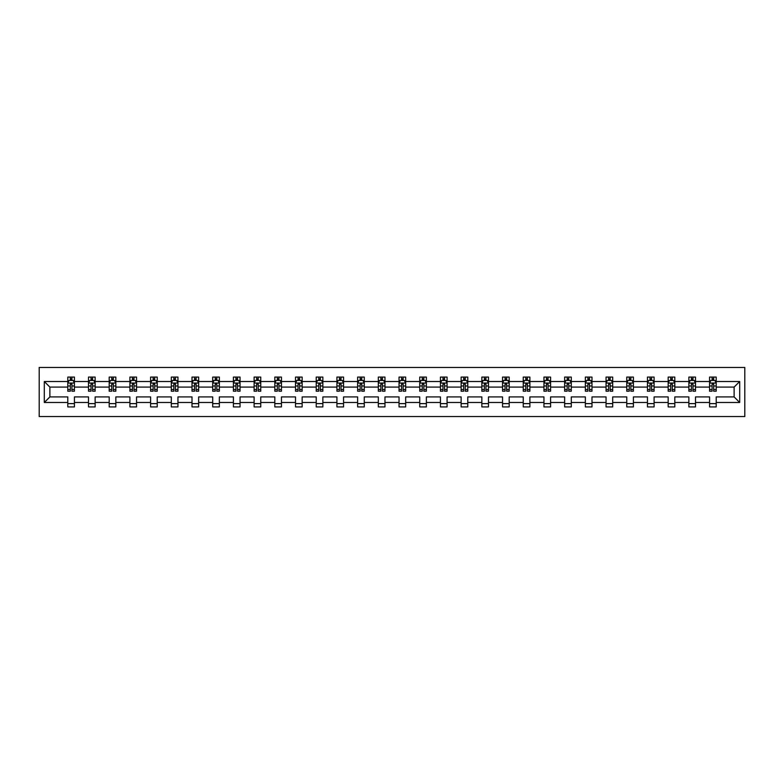 <?xml version="1.0" encoding="UTF-8"?>
<svg xmlns="http://www.w3.org/2000/svg" width="784" height="784" viewBox="0 0 784 784"><rect width="100%" height="100%" fill="white"/><g stroke="black" fill="none" stroke-linecap="round" stroke-linejoin="round"><path stroke-width="1.18" d="M39.2 416.549L744.8 416.549L744.8 367.451L39.2 367.451L39.2 416.549M716.204 402.486L716.204 396.91L734.118 396.91L739.694 402.486L716.204 402.486L716.204 406.925L709.569 406.925L709.569 402.486L695.496 402.486L695.496 406.925L688.862 406.925L688.862 402.486L674.799 402.486L674.799 406.925L668.164 406.925L668.164 402.486L654.091 402.486L654.091 406.925L647.457 406.925L647.457 402.486L633.394 402.486L633.394 406.925L626.759 406.925L626.759 402.486L612.686 402.486L612.686 406.925L606.052 406.925L606.052 402.486L591.989 402.486L591.989 406.925L585.354 406.925L585.354 402.486L571.291 402.486L571.291 406.925L564.647 406.925L564.647 402.486L550.584 402.486L550.584 406.925L543.949 406.925L543.949 402.486L529.886 402.486L529.886 406.925L523.251 406.925L523.251 402.486L509.179 402.486L509.179 406.925L502.544 406.925L502.544 402.486L488.481 402.486L488.481 406.925L481.846 406.925L481.846 402.486L467.774 402.486L467.774 406.925L461.139 406.925L461.139 402.486L447.076 402.486L447.076 406.925L440.441 406.925L440.441 402.486L426.369 402.486L426.369 406.925L419.734 406.925L419.734 402.486L405.671 402.486L405.671 406.925L399.036 406.925L399.036 402.486L384.964 402.486L384.964 406.925L378.329 406.925L378.329 402.486L364.266 402.486L364.266 406.925L357.631 406.925L357.631 402.486L343.559 402.486L343.559 406.925L336.924 406.925L336.924 402.486L322.861 402.486L322.861 406.925L316.226 406.925L316.226 402.486L302.154 402.486L302.154 406.925L295.519 406.925L295.519 402.486L281.456 402.486L281.456 406.925L274.821 406.925L274.821 402.486L260.749 402.486L260.749 406.925L254.114 406.925L254.114 402.486L240.051 402.486L240.051 406.925L233.416 406.925L233.416 402.486L219.353 402.486L219.353 406.925L212.709 406.925L212.709 402.486L198.646 402.486L198.646 406.925L192.011 406.925L192.011 402.486L177.948 402.486L177.948 406.925L171.314 406.925L171.314 402.486L157.241 402.486L157.241 406.925L150.606 406.925L150.606 402.486L136.543 402.486L136.543 406.925L129.909 406.925L129.909 402.486L115.836 402.486L115.836 406.925L109.201 406.925L109.201 402.486L95.138 402.486L95.138 406.925L88.504 406.925L88.504 402.486L74.431 402.486L74.431 406.925L67.796 406.925L67.796 402.486L44.306 402.486L44.306 381.514L67.796 381.514L67.796 377.075L74.431 377.075L74.431 381.514L88.504 381.514L88.504 377.075L95.138 377.075L95.138 381.514L109.201 381.514L109.201 377.075L115.836 377.075L115.836 381.514L129.909 381.514L129.909 377.075L136.543 377.075L136.543 381.514L150.606 381.514L150.606 377.075L157.241 377.075L157.241 381.514L171.314 381.514L171.314 377.075L177.948 377.075L177.948 381.514L192.011 381.514L192.011 377.075L198.646 377.075L198.646 381.514L212.709 381.514L212.709 377.075L219.353 377.075L219.353 381.514L233.416 381.514L233.416 377.075L240.051 377.075L240.051 381.514L254.114 381.514L254.114 377.075L260.749 377.075L260.749 381.514L274.821 381.514L274.821 377.075L281.456 377.075L281.456 381.514L295.519 381.514L295.519 377.075L302.154 377.075L302.154 381.514L316.226 381.514L316.226 377.075L322.861 377.075L322.861 381.514L336.924 381.514L336.924 377.075L343.559 377.075L343.559 381.514L357.631 381.514L357.631 377.075L364.266 377.075L364.266 381.514L378.329 381.514L378.329 377.075L384.964 377.075L384.964 381.514L399.036 381.514L399.036 377.075L405.671 377.075L405.671 381.514L419.734 381.514L419.734 377.075L426.369 377.075L426.369 381.514L440.441 381.514L440.441 377.075L447.076 377.075L447.076 381.514L461.139 381.514L461.139 377.075L467.774 377.075L467.774 381.514L481.846 381.514L481.846 377.075L488.481 377.075L488.481 381.514L502.544 381.514L502.544 377.075L509.179 377.075L509.179 381.514L523.251 381.514L523.251 377.075L529.886 377.075L529.886 381.514L543.949 381.514L543.949 377.075L550.584 377.075L550.584 381.514L564.647 381.514L564.647 377.075L571.291 377.075L571.291 381.514L585.354 381.514L585.354 377.075L591.989 377.075L591.989 381.514L606.052 381.514L606.052 377.075L612.686 377.075L612.686 381.514L626.759 381.514L626.759 377.075L633.394 377.075L633.394 381.514L647.457 381.514L647.457 377.075L654.091 377.075L654.091 381.514L668.164 381.514L668.164 377.075L674.799 377.075L674.799 381.514L688.862 381.514L688.862 377.075L695.496 377.075L695.496 381.514L709.569 381.514L709.569 377.075L716.204 377.075L716.204 381.514L739.694 381.514L739.694 402.486M709.569 381.514L709.569 387.09L695.496 387.09L695.496 381.514M695.496 402.486L695.496 396.91L709.569 396.91L709.569 402.486M688.862 381.514L688.862 387.09L674.799 387.09L674.799 381.514M674.799 402.486L674.799 396.91L688.862 396.91L688.862 402.486M668.164 381.514L668.164 387.09L654.091 387.09L654.091 381.514M654.091 402.486L654.091 396.91L668.164 396.91L668.164 402.486M647.457 381.514L647.457 387.09L633.394 387.09L633.394 381.514M633.394 402.486L633.394 396.91L647.457 396.91L647.457 402.486M626.759 381.514L626.759 387.09L612.686 387.09L612.686 381.514M612.686 402.486L612.686 396.91L626.759 396.91L626.759 402.486M606.052 381.514L606.052 387.09L591.989 387.09L591.989 381.514M591.989 402.486L591.989 396.91L606.052 396.91L606.052 402.486M585.354 381.514L585.354 387.09L571.291 387.09L571.291 381.514M571.291 402.486L571.291 396.91L585.354 396.91L585.354 402.486M564.647 381.514L564.647 387.09L550.584 387.09L550.584 381.514M550.584 402.486L550.584 396.91L564.647 396.91L564.647 402.486M543.949 381.514L543.949 387.09L529.886 387.09L529.886 381.514M529.886 402.486L529.886 396.91L543.949 396.91L543.949 402.486M523.251 381.514L523.251 387.09L509.179 387.09L509.179 381.514M509.179 402.486L509.179 396.91L523.251 396.91L523.251 402.486M502.544 381.514L502.544 387.09L488.481 387.09L488.481 381.514M488.481 402.486L488.481 396.91L502.544 396.91L502.544 402.486M481.846 381.514L481.846 387.09L467.774 387.09L467.774 381.514M467.774 402.486L467.774 396.91L481.846 396.91L481.846 402.486M461.139 381.514L461.139 387.09L447.076 387.09L447.076 381.514M447.076 402.486L447.076 396.91L461.139 396.91L461.139 402.486M440.441 381.514L440.441 387.09L426.369 387.09L426.369 381.514M426.369 402.486L426.369 396.91L440.441 396.91L440.441 402.486M419.734 381.514L419.734 387.09L405.671 387.09L405.671 381.514M405.671 402.486L405.671 396.91L419.734 396.91L419.734 402.486M399.036 381.514L399.036 387.09L384.964 387.09L384.964 381.514M384.964 402.486L384.964 396.91L399.036 396.91L399.036 402.486M378.329 381.514L378.329 387.09L364.266 387.09L364.266 381.514M364.266 402.486L364.266 396.91L378.329 396.91L378.329 402.486M357.631 381.514L357.631 387.09L343.559 387.09L343.559 381.514M343.559 402.486L343.559 396.91L357.631 396.91L357.631 402.486M336.924 381.514L336.924 387.09L322.861 387.09L322.861 381.514M322.861 402.486L322.861 396.91L336.924 396.91L336.924 402.486M316.226 381.514L316.226 387.09L302.154 387.09L302.154 381.514M302.154 402.486L302.154 396.91L316.226 396.91L316.226 402.486M295.519 381.514L295.519 387.09L281.456 387.09L281.456 381.514M281.456 402.486L281.456 396.91L295.519 396.91L295.519 402.486M274.821 381.514L274.821 387.09L260.749 387.09L260.749 381.514M260.749 402.486L260.749 396.91L274.821 396.91L274.821 402.486M254.114 381.514L254.114 387.09L240.051 387.09L240.051 381.514M240.051 402.486L240.051 396.91L254.114 396.91L254.114 402.486M233.416 381.514L233.416 387.09L219.353 387.09L219.353 381.514M219.353 402.486L219.353 396.91L233.416 396.91L233.416 402.486M212.709 381.514L212.709 387.09L198.646 387.09L198.646 381.514M198.646 402.486L198.646 396.91L212.709 396.91L212.709 402.486M192.011 381.514L192.011 387.09L177.948 387.09L177.948 381.514M177.948 402.486L177.948 396.91L192.011 396.91L192.011 402.486M171.314 381.514L171.314 387.09L157.241 387.09L157.241 381.514M157.241 402.486L157.241 396.91L171.314 396.91L171.314 402.486M150.606 381.514L150.606 387.09L136.543 387.09L136.543 381.514M136.543 402.486L136.543 396.91L150.606 396.91L150.606 402.486M129.909 381.514L129.909 387.09L115.836 387.09L115.836 381.514M115.836 402.486L115.836 396.91L129.909 396.91L129.909 402.486M109.201 381.514L109.201 387.09L95.138 387.09L95.138 381.514M95.138 402.486L95.138 396.91L109.201 396.91L109.201 402.486M88.504 381.514L88.504 387.09L74.431 387.09L74.431 381.514M74.431 402.486L74.431 396.91L88.504 396.91L88.504 402.486M67.796 381.514L67.796 387.09L49.882 387.09L49.882 396.91L67.796 396.91L67.796 402.486M44.306 381.514L49.882 387.09M734.118 396.91L734.118 387.09L716.204 387.09L716.204 381.514M712.088 380.387L713.685 380.387M691.39 380.387L692.978 380.387M670.683 380.387L672.28 380.387M649.985 380.387L651.573 380.387M629.278 380.387L630.875 380.387M608.58 380.387L610.168 380.387M587.873 380.387L589.47 380.387M567.175 380.387L568.763 380.387M546.468 380.387L548.065 380.387M525.77 380.387L527.358 380.387M505.063 380.387L506.66 380.387M484.365 380.387L485.953 380.387M463.658 380.387L465.255 380.387M442.96 380.387L444.548 380.387M422.253 380.387L423.85 380.387M401.555 380.387L403.143 380.387M380.857 380.387L382.445 380.387M360.15 380.387L361.747 380.387M339.452 380.387L341.04 380.387M318.745 380.387L320.342 380.387M298.047 380.387L299.635 380.387M277.34 380.387L278.937 380.387M256.642 380.387L258.23 380.387M235.935 380.387L237.532 380.387M215.237 380.387L216.825 380.387M194.53 380.387L196.127 380.387M173.832 380.387L175.42 380.387M153.125 380.387L154.722 380.387M132.427 380.387L134.015 380.387M111.72 380.387L113.317 380.387M91.022 380.387L92.61 380.387M70.315 380.387L71.912 380.387M67.796 403.613L74.431 403.613M88.504 403.613L95.138 403.613M109.201 403.613L115.836 403.613M129.909 403.613L136.543 403.613M150.606 403.613L157.241 403.613M171.314 403.613L177.948 403.613M192.011 403.613L198.646 403.613M212.709 403.613L219.353 403.613M233.416 403.613L240.051 403.613M254.114 403.613L260.749 403.613M274.821 403.613L281.456 403.613M295.519 403.613L302.154 403.613M316.226 403.613L322.861 403.613M336.924 403.613L343.559 403.613M357.631 403.613L364.266 403.613M378.329 403.613L384.964 403.613M399.036 403.613L405.671 403.613M419.734 403.613L426.369 403.613M440.441 403.613L447.076 403.613M461.139 403.613L467.774 403.613M481.846 403.613L488.481 403.613M502.544 403.613L509.179 403.613M523.251 403.613L529.886 403.613M543.949 403.613L550.584 403.613M564.647 403.613L571.291 403.613M585.354 403.613L591.989 403.613M606.052 403.613L612.686 403.613M626.759 403.613L633.394 403.613M647.457 403.613L654.091 403.613M668.164 403.613L674.799 403.613M688.862 403.613L695.496 403.613M709.569 403.613L716.204 403.613M49.882 396.91L44.306 402.486M739.694 381.514L734.118 387.09M71.912 378.799L70.315 378.799M69.041 380.612L67.796 380.612L67.796 377.075L70.315 377.075L70.315 380.456M67.796 389.54L67.796 391.206L70.315 391.206L70.315 389.54L67.796 389.54L67.796 387.09M74.431 387.09L74.431 391.206L71.912 391.206L71.912 384.101L70.315 384.101L70.315 389.54M73.186 380.612L74.431 380.612L74.431 377.075L71.912 377.075L71.912 380.456M74.431 383.111L73.108 380.456L69.129 380.456L67.796 383.111M92.61 378.799L91.022 378.799M89.748 380.612L88.504 380.612L88.504 377.075L91.022 377.075L91.022 380.456M88.504 389.54L88.504 391.206L91.022 391.206L91.022 389.54L88.504 389.54L88.504 387.09M95.138 387.09L95.138 391.206L92.61 391.206L92.61 384.101L91.022 384.101L91.022 389.54M93.884 380.612L95.138 380.612L95.138 377.075L92.61 377.075L92.61 380.456M95.138 383.111L93.806 380.456L89.827 380.456L88.504 383.111M113.317 378.799L111.72 378.799M110.446 380.612L109.201 380.612L109.201 377.075L111.72 377.075L111.72 380.456M109.201 389.54L109.201 391.206L111.72 391.206L111.72 389.54L109.201 389.54L109.201 387.09M115.836 387.09L115.836 391.206L113.317 391.206L113.317 384.101L111.72 384.101L111.72 389.54M114.591 380.612L115.836 380.612L115.836 377.075L113.317 377.075L113.317 380.456M115.836 383.111L114.513 380.456L110.534 380.456L109.201 383.111M134.015 378.799L132.427 378.799M131.153 380.612L129.909 380.612L129.909 377.075L132.427 377.075L132.427 380.456M129.909 389.54L129.909 391.206L132.427 391.206L132.427 389.54L129.909 389.54L129.909 387.09M136.543 387.09L136.543 391.206L134.015 391.206L134.015 384.101L132.427 384.101L132.427 389.54M135.289 380.612L136.543 380.612L136.543 377.075L134.015 377.075L134.015 380.456M136.543 383.111L135.211 380.456L131.232 380.456L129.909 383.111M154.722 378.799L153.125 378.799M151.851 380.612L150.606 380.612L150.606 377.075L153.125 377.075L153.125 380.456M150.606 389.54L150.606 391.206L153.125 391.206L153.125 389.54L150.606 389.54L150.606 387.09M157.241 387.09L157.241 391.206L154.722 391.206L154.722 384.101L153.125 384.101L153.125 389.54M155.996 380.612L157.241 380.612L157.241 377.075L154.722 377.075L154.722 380.456M157.241 383.111L155.918 380.456L151.929 380.456L150.606 383.111M175.42 378.799L173.832 378.799M172.558 380.612L171.314 380.612L171.314 377.075L173.832 377.075L173.832 380.456M171.314 389.54L171.314 391.206L173.832 391.206L173.832 389.54L171.314 389.54L171.314 387.09M177.948 387.09L177.948 391.206L175.42 391.206L175.42 384.101L173.832 384.101L173.832 389.54M176.694 380.612L177.948 380.612L177.948 377.075L175.42 377.075L175.42 380.456M177.948 383.111L176.616 380.456L172.637 380.456L171.314 383.111M196.127 378.799L194.53 378.799M193.256 380.612L192.011 380.612L192.011 377.075L194.53 377.075L194.53 380.456M192.011 389.54L192.011 391.206L194.53 391.206L194.53 389.54L192.011 389.54L192.011 387.09M198.646 387.09L198.646 391.206L196.127 391.206L196.127 384.101L194.53 384.101L194.53 389.54M197.401 380.612L198.646 380.612L198.646 377.075L196.127 377.075L196.127 380.456M198.646 383.111L197.323 380.456L193.334 380.456L192.011 383.111M216.825 378.799L215.237 378.799M213.963 380.612L212.709 380.612L212.709 377.075L215.237 377.075L215.237 380.456M212.709 389.54L212.709 391.206L215.237 391.206L215.237 389.54L212.709 389.54L212.709 387.09M219.353 387.09L219.353 391.206L216.825 391.206L216.825 384.101L215.237 384.101L215.237 389.54M218.099 380.612L219.353 380.612L219.353 377.075L216.825 377.075L216.825 380.456M219.353 383.111L218.021 380.456L214.042 380.456L212.709 383.111M237.532 378.799L235.935 378.799M234.661 380.612L233.416 380.612L233.416 377.075L235.935 377.075L235.935 380.456M233.416 389.54L233.416 391.206L235.935 391.206L235.935 389.54L233.416 389.54L233.416 387.09M240.051 387.09L240.051 391.206L237.532 391.206L237.532 384.101L235.935 384.101L235.935 389.54M238.806 380.612L240.051 380.612L240.051 377.075L237.532 377.075L237.532 380.456M240.051 383.111L238.728 380.456L234.739 380.456L233.416 383.111M258.23 378.799L256.642 378.799M255.368 380.612L254.114 380.612L254.114 377.075L256.642 377.075L256.642 380.456M254.114 389.54L254.114 391.206L256.642 391.206L256.642 389.54L254.114 389.54L254.114 387.09M260.749 387.09L260.749 391.206L258.23 391.206L258.23 384.101L256.642 384.101L256.642 389.54M259.504 380.612L260.749 380.612L260.749 377.075L258.23 377.075L258.23 380.456M260.749 383.111L259.426 380.456L255.447 380.456L254.114 383.111M278.937 378.799L277.34 378.799M276.066 380.612L274.821 380.612L274.821 377.075L277.34 377.075L277.34 380.456M274.821 389.54L274.821 391.206L277.34 391.206L277.34 389.54L274.821 389.54L274.821 387.09M281.456 387.09L281.456 391.206L278.937 391.206L278.937 384.101L277.34 384.101L277.34 389.54M280.211 380.612L281.456 380.612L281.456 377.075L278.937 377.075L278.937 380.456M281.456 383.111L280.133 380.456L276.144 380.456L274.821 383.111M299.635 378.799L298.047 378.799M296.773 380.612L295.519 380.612L295.519 377.075L298.047 377.075L298.047 380.456M295.519 389.54L295.519 391.206L298.047 391.206L298.047 389.54L295.519 389.54L295.519 387.09M302.154 387.09L302.154 391.206L299.635 391.206L299.635 384.101L298.047 384.101L298.047 389.54M300.909 380.612L302.154 380.612L302.154 377.075L299.635 377.075L299.635 380.456M302.154 383.111L300.831 380.456L296.852 380.456L295.519 383.111M320.342 378.799L318.745 378.799M317.471 380.612L316.226 380.612L316.226 377.075L318.745 377.075L318.745 380.456M316.226 389.54L316.226 391.206L318.745 391.206L318.745 389.54L316.226 389.54L316.226 387.09M322.861 387.09L322.861 391.206L320.342 391.206L320.342 384.101L318.745 384.101L318.745 389.54M321.616 380.612L322.861 380.612L322.861 377.075L320.342 377.075L320.342 380.456M322.861 383.111L321.528 380.456L317.549 380.456L316.226 383.111M341.04 378.799L339.452 378.799M338.178 380.612L336.924 380.612L336.924 377.075L339.452 377.075L339.452 380.456M336.924 389.54L336.924 391.206L339.452 391.206L339.452 389.54L336.924 389.54L336.924 387.09M343.559 387.09L343.559 391.206L341.04 391.206L341.04 384.101L339.452 384.101L339.452 389.54M342.314 380.612L343.559 380.612L343.559 377.075L341.04 377.075L341.04 380.456M343.559 383.111L342.236 380.456L338.257 380.456L336.924 383.111M361.747 378.799L360.15 378.799M358.876 380.612L357.631 380.612L357.631 377.075L360.15 377.075L360.15 380.456M357.631 389.54L357.631 391.206L360.15 391.206L360.15 389.54L357.631 389.54L357.631 387.09M364.266 387.09L364.266 391.206L361.747 391.206L361.747 384.101L360.15 384.101L360.15 389.54M363.021 380.612L364.266 380.612L364.266 377.075L361.747 377.075L361.747 380.456M364.266 383.111L362.933 380.456L358.954 380.456L357.631 383.111M382.445 378.799L380.857 378.799M379.583 380.612L378.329 380.612L378.329 377.075L380.857 377.075L380.857 380.456M378.329 389.54L378.329 391.206L380.857 391.206L380.857 389.54L378.329 389.54L378.329 387.09M384.964 387.09L384.964 391.206L382.445 391.206L382.445 384.101L380.857 384.101L380.857 389.54M383.719 380.612L384.964 380.612L384.964 377.075L382.445 377.075L382.445 380.456M384.964 383.111L383.641 380.456L379.662 380.456L378.329 383.111M403.143 378.799L401.555 378.799M400.281 380.612L399.036 380.612L399.036 377.075L401.555 377.075L401.555 380.456M399.036 389.54L399.036 391.206L401.555 391.206L401.555 389.54L399.036 389.54L399.036 387.09M405.671 387.09L405.671 391.206L403.143 391.206L403.143 384.101L401.555 384.101L401.555 389.54M404.417 380.612L405.671 380.612L405.671 377.075L403.143 377.075L403.143 380.456M405.671 383.111L404.338 380.456L400.359 380.456L399.036 383.111M423.85 378.799L422.253 378.799M420.979 380.612L419.734 380.612L419.734 377.075L422.253 377.075L422.253 380.456M419.734 389.54L419.734 391.206L422.253 391.206L422.253 389.54L419.734 389.54L419.734 387.09M426.369 387.09L426.369 391.206L423.85 391.206L423.85 384.101L422.253 384.101L422.253 389.54M425.124 380.612L426.369 380.612L426.369 377.075L423.85 377.075L423.85 380.456M426.369 383.111L425.046 380.456L421.067 380.456L419.734 383.111M444.548 378.799L442.96 378.799M441.686 380.612L440.441 380.612L440.441 377.075L442.96 377.075L442.96 380.456M440.441 389.54L440.441 391.206L442.96 391.206L442.96 389.54L440.441 389.54L440.441 387.09M447.076 387.09L447.076 391.206L444.548 391.206L444.548 384.101L442.96 384.101L442.96 389.54M445.822 380.612L447.076 380.612L447.076 377.075L444.548 377.075L444.548 380.456M447.076 383.111L445.743 380.456L441.764 380.456L440.441 383.111M465.255 378.799L463.658 378.799M462.384 380.612L461.139 380.612L461.139 377.075L463.658 377.075L463.658 380.456M461.139 389.54L461.139 391.206L463.658 391.206L463.658 389.54L461.139 389.54L461.139 387.09M467.774 387.09L467.774 391.206L465.255 391.206L465.255 384.101L463.658 384.101L463.658 389.54M466.529 380.612L467.774 380.612L467.774 377.075L465.255 377.075L465.255 380.456M467.774 383.111L466.451 380.456L462.472 380.456L461.139 383.111M485.953 378.799L484.365 378.799M483.091 380.612L481.846 380.612L481.846 377.075L484.365 377.075L484.365 380.456M481.846 389.54L481.846 391.206L484.365 391.206L484.365 389.54L481.846 389.54L481.846 387.09M488.481 387.09L488.481 391.206L485.953 391.206L485.953 384.101L484.365 384.101L484.365 389.54M487.227 380.612L488.481 380.612L488.481 377.075L485.953 377.075L485.953 380.456M488.481 383.111L487.148 380.456L483.169 380.456L481.846 383.111M506.66 378.799L505.063 378.799M503.789 380.612L502.544 380.612L502.544 377.075L505.063 377.075L505.063 380.456M502.544 389.54L502.544 391.206L505.063 391.206L505.063 389.54L502.544 389.54L502.544 387.09M509.179 387.09L509.179 391.206L506.66 391.206L506.66 384.101L505.063 384.101L505.063 389.54M507.934 380.612L509.179 380.612L509.179 377.075L506.66 377.075L506.66 380.456M509.179 383.111L507.856 380.456L503.867 380.456L502.544 383.111M527.358 378.799L525.77 378.799M524.496 380.612L523.251 380.612L523.251 377.075L525.77 377.075L525.77 380.456M523.251 389.54L523.251 391.206L525.77 391.206L525.77 389.54L523.251 389.54L523.251 387.09M529.886 387.09L529.886 391.206L527.358 391.206L527.358 384.101L525.77 384.101L525.77 389.54M528.632 380.612L529.886 380.612L529.886 377.075L527.358 377.075L527.358 380.456M529.886 383.111L528.553 380.456L524.574 380.456L523.251 383.111M548.065 378.799L546.468 378.799M545.194 380.612L543.949 380.612L543.949 377.075L546.468 377.075L546.468 380.456M543.949 389.54L543.949 391.206L546.468 391.206L546.468 389.54L543.949 389.54L543.949 387.09M550.584 387.09L550.584 391.206L548.065 391.206L548.065 384.101L546.468 384.101L546.468 389.54M549.339 380.612L550.584 380.612L550.584 377.075L548.065 377.075L548.065 380.456M550.584 383.111L549.261 380.456L545.272 380.456L543.949 383.111M568.763 378.799L567.175 378.799M565.901 380.612L564.647 380.612L564.647 377.075L567.175 377.075L567.175 380.456M564.647 389.54L564.647 391.206L567.175 391.206L567.175 389.54L564.647 389.54L564.647 387.09M571.291 387.09L571.291 391.206L568.763 391.206L568.763 384.101L567.175 384.101L567.175 389.54M570.037 380.612L571.291 380.612L571.291 377.075L568.763 377.075L568.763 380.456M571.291 383.111L569.958 380.456L565.979 380.456L564.647 383.111M589.47 378.799L587.873 378.799M586.599 380.612L585.354 380.612L585.354 377.075L587.873 377.075L587.873 380.456M585.354 389.54L585.354 391.206L587.873 391.206L587.873 389.54L585.354 389.54L585.354 387.09M591.989 387.09L591.989 391.206L589.47 391.206L589.47 384.101L587.873 384.101L587.873 389.54M590.744 380.612L591.989 380.612L591.989 377.075L589.47 377.075L589.47 380.456M591.989 383.111L590.666 380.456L586.677 380.456L585.354 383.111M610.168 378.799L608.58 378.799M607.306 380.612L606.052 380.612L606.052 377.075L608.58 377.075L608.58 380.456M606.052 389.54L606.052 391.206L608.58 391.206L608.58 389.54L606.052 389.54L606.052 387.09M612.686 387.09L612.686 391.206L610.168 391.206L610.168 384.101L608.58 384.101L608.58 389.54M611.442 380.612L612.686 380.612L612.686 377.075L610.168 377.075L610.168 380.456M612.686 383.111L611.363 380.456L607.384 380.456L606.052 383.111M630.875 378.799L629.278 378.799M628.004 380.612L626.759 380.612L626.759 377.075L629.278 377.075L629.278 380.456M626.759 389.54L626.759 391.206L629.278 391.206L629.278 389.54L626.759 389.54L626.759 387.09M633.394 387.09L633.394 391.206L630.875 391.206L630.875 384.101L629.278 384.101L629.278 389.54M632.149 380.612L633.394 380.612L633.394 377.075L630.875 377.075L630.875 380.456M633.394 383.111L632.071 380.456L628.082 380.456L626.759 383.111M651.573 378.799L649.985 378.799M648.711 380.612L647.457 380.612L647.457 377.075L649.985 377.075L649.985 380.456M647.457 389.54L647.457 391.206L649.985 391.206L649.985 389.54L647.457 389.54L647.457 387.09M654.091 387.09L654.091 391.206L651.573 391.206L651.573 384.101L649.985 384.101L649.985 389.54M652.847 380.612L654.091 380.612L654.091 377.075L651.573 377.075L651.573 380.456M654.091 383.111L652.768 380.456L648.789 380.456L647.457 383.111M672.28 378.799L670.683 378.799M669.409 380.612L668.164 380.612L668.164 377.075L670.683 377.075L670.683 380.456M668.164 389.54L668.164 391.206L670.683 391.206L670.683 389.54L668.164 389.54L668.164 387.09M674.799 387.09L674.799 391.206L672.28 391.206L672.28 384.101L670.683 384.101L670.683 389.54M673.554 380.612L674.799 380.612L674.799 377.075L672.28 377.075L672.28 380.456M674.799 383.111L673.466 380.456L669.487 380.456L668.164 383.111M692.978 378.799L691.39 378.799M690.116 380.612L688.862 380.612L688.862 377.075L691.39 377.075L691.39 380.456M688.862 389.54L688.862 391.206L691.39 391.206L691.39 389.54L688.862 389.54L688.862 387.09M695.496 387.09L695.496 391.206L692.978 391.206L692.978 384.101L691.39 384.101L691.39 389.54M694.252 380.612L695.496 380.612L695.496 377.075L692.978 377.075L692.978 380.456M695.496 383.111L694.173 380.456L690.194 380.456L688.862 383.111M713.685 378.799L712.088 378.799M710.814 380.612L709.569 380.612L709.569 377.075L712.088 377.075L712.088 380.456M709.569 389.54L709.569 391.206L712.088 391.206L712.088 389.54L709.569 389.54L709.569 387.09M716.204 387.09L716.204 391.206L713.685 391.206L713.685 384.101L712.088 384.101L712.088 389.54M714.959 380.612L716.204 380.612L716.204 377.075L713.685 377.075L713.685 380.456M716.204 383.111L714.871 380.456L710.892 380.456L709.569 383.111M74.402 383.043L67.836 383.043M74.431 389.54L71.912 389.54M70.315 385.983L67.796 385.983M74.431 385.983L71.912 385.983M71.912 379.642L70.315 379.642M95.099 383.043L88.533 383.043M95.138 389.54L92.61 389.54M91.022 385.983L88.504 385.983M95.138 385.983L92.61 385.983M92.61 379.642L91.022 379.642M115.807 383.043L109.241 383.043M115.836 389.54L113.317 389.54M111.72 385.983L109.201 385.983M115.836 385.983L113.317 385.983M113.317 379.642L111.72 379.642M136.504 383.043L129.938 383.043M136.543 389.54L134.015 389.54M132.427 385.983L129.909 385.983M136.543 385.983L134.015 385.983M134.015 379.642L132.427 379.642M157.212 383.043L150.636 383.043M157.241 389.54L154.722 389.54M153.125 385.983L150.606 385.983M157.241 385.983L154.722 385.983M154.722 379.642L153.125 379.642M177.909 383.043L171.343 383.043M177.948 389.54L175.42 389.54M173.832 385.983L171.314 385.983M177.948 385.983L175.42 385.983M175.42 379.642L173.832 379.642M198.617 383.043L192.041 383.043M198.646 389.54L196.127 389.54M194.53 385.983L192.011 385.983M198.646 385.983L196.127 385.983M196.127 379.642L194.53 379.642M219.314 383.043L212.748 383.043M219.353 389.54L216.825 389.54M215.237 385.983L212.709 385.983M219.353 385.983L216.825 385.983M216.825 379.642L215.237 379.642M240.022 383.043L233.446 383.043M240.051 389.54L237.532 389.54M235.935 385.983L233.416 385.983M240.051 385.983L237.532 385.983M237.532 379.642L235.935 379.642M260.719 383.043L254.153 383.043M260.749 389.54L258.23 389.54M256.642 385.983L254.114 385.983M260.749 385.983L258.23 385.983M258.23 379.642L256.642 379.642M281.427 383.043L274.851 383.043M281.456 389.54L278.937 389.54M277.34 385.983L274.821 385.983M281.456 385.983L278.937 385.983M278.937 379.642L277.34 379.642M302.124 383.043L295.558 383.043M302.154 389.54L299.635 389.54M298.047 385.983L295.519 385.983M302.154 385.983L299.635 385.983M299.635 379.642L298.047 379.642M322.832 383.043L316.256 383.043M322.861 389.54L320.342 389.54M318.745 385.983L316.226 385.983M322.861 385.983L320.342 385.983M320.342 379.642L318.745 379.642M343.529 383.043L336.963 383.043M343.559 389.54L341.04 389.54M339.452 385.983L336.924 385.983M343.559 385.983L341.04 385.983M341.04 379.642L339.452 379.642M364.227 383.043L357.661 383.043M364.266 389.54L361.747 389.54M360.15 385.983L357.631 385.983M364.266 385.983L361.747 385.983M361.747 379.642L360.15 379.642M384.934 383.043L378.368 383.043M384.964 389.54L382.445 389.54M380.857 385.983L378.329 385.983M384.964 385.983L382.445 385.983M382.445 379.642L380.857 379.642M405.632 383.043L399.066 383.043M405.671 389.54L403.143 389.54M401.555 385.983L399.036 385.983M405.671 385.983L403.143 385.983M403.143 379.642L401.555 379.642M426.339 383.043L419.773 383.043M426.369 389.54L423.85 389.54M422.253 385.983L419.734 385.983M426.369 385.983L423.85 385.983M423.85 379.642L422.253 379.642M447.037 383.043L440.471 383.043M447.076 389.54L444.548 389.54M442.96 385.983L440.441 385.983M447.076 385.983L444.548 385.983M444.548 379.642L442.96 379.642M467.744 383.043L461.168 383.043M467.774 389.54L465.255 389.54M463.658 385.983L461.139 385.983M467.774 385.983L465.255 385.983M465.255 379.642L463.658 379.642M488.442 383.043L481.876 383.043M488.481 389.54L485.953 389.54M484.365 385.983L481.846 385.983M488.481 385.983L485.953 385.983M485.953 379.642L484.365 379.642M509.149 383.043L502.573 383.043M509.179 389.54L506.66 389.54M505.063 385.983L502.544 385.983M509.179 385.983L506.66 385.983M506.66 379.642L505.063 379.642M529.847 383.043L523.281 383.043M529.886 389.54L527.358 389.54M525.77 385.983L523.251 385.983M529.886 385.983L527.358 385.983M527.358 379.642L525.77 379.642M550.554 383.043L543.978 383.043M550.584 389.54L548.065 389.54M546.468 385.983L543.949 385.983M550.584 385.983L548.065 385.983M548.065 379.642L546.468 379.642M571.252 383.043L564.686 383.043M571.291 389.54L568.763 389.54M567.175 385.983L564.647 385.983M571.291 385.983L568.763 385.983M568.763 379.642L567.175 379.642M591.959 383.043L585.383 383.043M591.989 389.54L589.47 389.54M587.873 385.983L585.354 385.983M591.989 385.983L589.47 385.983M589.47 379.642L587.873 379.642M612.657 383.043L606.091 383.043M612.686 389.54L610.168 389.54M608.58 385.983L606.052 385.983M612.686 385.983L610.168 385.983M610.168 379.642L608.58 379.642M633.364 383.043L626.788 383.043M633.394 389.54L630.875 389.54M629.278 385.983L626.759 385.983M633.394 385.983L630.875 385.983M630.875 379.642L629.278 379.642M654.062 383.043L647.496 383.043M654.091 389.54L651.573 389.54M649.985 385.983L647.457 385.983M654.091 385.983L651.573 385.983M651.573 379.642L649.985 379.642M674.759 383.043L668.193 383.043M674.799 389.54L672.28 389.54M670.683 385.983L668.164 385.983M674.799 385.983L672.28 385.983M672.28 379.642L670.683 379.642M695.467 383.043L688.901 383.043M695.496 389.54L692.978 389.54M691.39 385.983L688.862 385.983M695.496 385.983L692.978 385.983M692.978 379.642L691.39 379.642M716.164 383.043L709.598 383.043M716.204 389.54L713.685 389.54M712.088 385.983L709.569 385.983M716.204 385.983L713.685 385.983M713.685 379.642L712.088 379.642"/></g></svg>
